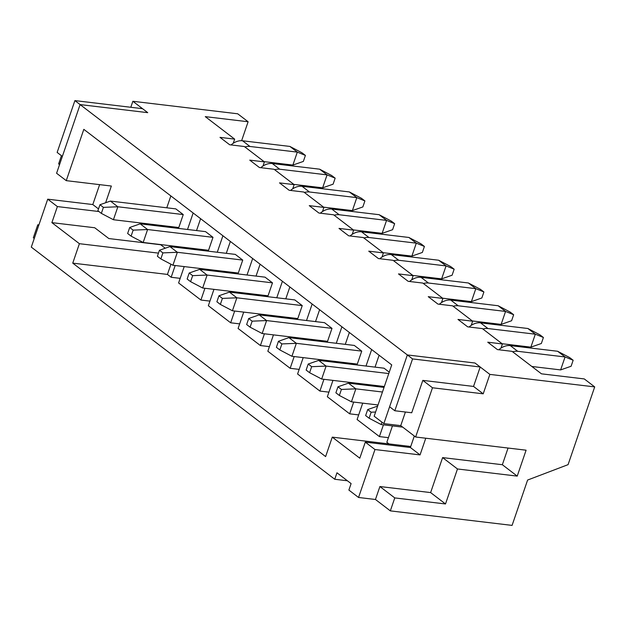 <?xml version="1.0" encoding="UTF-8"?>
<svg xmlns="http://www.w3.org/2000/svg" width="626" height="626" viewBox="0 0 626 626"><rect width="100%" height="100%" fill="white"/><g stroke="black" fill="none" stroke-linecap="round" stroke-linejoin="round"><path stroke-width="0.94" d="M183.238 214.569L175.804 208.881L110.419 201.079L117.86 206.768L183.238 214.569L178.801 227.528L113.423 219.726L117.86 206.768L103.4 207.37L99.949 204.725L97.891 210.743L101.342 213.38L103.4 207.37M212.989 237.332L205.555 231.636L140.169 223.834L147.603 229.531L212.989 237.332L208.552 250.283L143.174 242.481L147.603 229.531L133.15 230.133L129.699 227.488L127.641 233.506L131.092 236.143L133.15 230.133M242.739 260.087L235.306 254.399L169.92 246.597L177.354 252.286L242.739 260.087L238.303 273.046L172.917 265.244L177.354 252.286L162.901 252.888L159.45 250.251L157.392 256.261L160.843 258.906L162.901 252.888M272.49 282.85L265.048 277.161L199.671 269.36L207.104 275.049L272.49 282.85L268.053 295.808L202.667 288.007L207.104 275.049L192.651 275.651L189.201 273.006L187.143 279.024L190.594 281.661L192.651 275.651M302.241 305.605L294.799 299.917L229.421 292.115L236.855 297.804L302.241 305.605L297.804 318.564L232.418 310.762L236.855 297.804L222.402 298.406L218.951 295.769L216.893 301.779L220.344 304.424L222.402 298.406M331.991 328.368L324.55 322.68L259.172 314.878L266.606 320.567L331.991 328.368L327.555 341.326L262.169 333.525L266.606 320.567L252.153 321.169L248.702 318.524L246.644 324.542L250.095 327.179L252.153 321.169M361.742 351.123L354.3 345.435L288.922 337.633L296.356 343.322L361.742 351.123L357.305 364.082L291.919 356.28L296.356 343.322L281.903 343.924L278.453 341.287L276.395 347.297L279.845 349.942L281.903 343.924M389.247 372.173L384.051 368.198L318.673 360.396L326.107 366.085L388.769 373.558M500.972 348.119L502.404 343.956L482.325 328.587L467.669 326.842L457.997 319.448L472.653 321.193L471.229 325.363M441.479 302.601L442.903 298.43L428.247 296.685L437.918 304.079L452.575 305.832L472.653 321.193M411.728 279.845L413.152 275.675L398.496 273.922L408.168 281.324L422.824 283.069L442.903 298.43M381.977 257.083L383.402 252.912L368.745 251.167L378.417 258.561L393.073 260.314L413.152 275.675M352.227 234.327L353.651 230.157L338.995 228.404L348.666 235.806L363.323 237.551L383.402 252.912M322.476 211.565L323.9 207.394L309.252 205.649L318.916 213.043L333.572 214.788L353.651 230.157M292.725 188.802L294.15 184.639L279.501 182.886L289.165 190.281L303.821 192.033L323.9 207.394M262.975 166.046L264.407 161.876L249.751 160.131L259.414 167.525L274.071 169.27L294.15 184.639M502.404 343.956L487.748 342.203L497.42 349.598L512.076 351.35L541.451 373.824L584.285 378.933L594.7 386.899L489.861 374.395L474.985 363.01L407.346 354.942L383.84 423.614L374.168 416.22L391.735 364.903L83.821 129.347L66.254 180.656L56.59 173.261L80.097 104.589L62.357 156.414L57.146 152.431L74.893 100.606L142.532 108.674L147.736 112.657L80.097 104.589L147.736 112.657L132.861 101.279L237.7 113.791L248.115 121.757L205.273 116.639L234.656 139.121L220 137.368L229.664 144.762L244.32 146.515L264.407 161.876M332.954 380.389L327.343 396.759L349.66 413.825L353.682 402.072M371.664 349.551L366.014 366.046M360.005 383.613L359.7 384.497M338.963 362.814L339.269 361.93M345.286 344.363L349.355 332.484M303.203 357.626L297.593 373.996L319.909 391.07L323.932 379.309M341.913 326.795L336.272 343.283M330.254 360.858L329.949 361.742M309.213 340.059L309.518 339.175M315.535 321.6L319.604 309.721M273.452 334.871L267.842 351.241L290.159 368.307L294.181 356.554M312.163 304.033L306.521 320.528M300.503 338.095L300.198 338.979M279.47 317.296L279.767 316.412M285.785 298.845L289.854 286.966M243.702 312.108L238.091 328.478L260.408 345.552L264.43 333.791M282.412 281.27L276.77 297.765M270.753 315.34L270.448 316.224M249.719 294.541L250.017 293.657M256.034 276.082L260.103 264.203M213.951 289.353L208.348 305.723L230.658 322.789L234.68 311.036M252.661 258.515L247.02 275.01M241.002 292.577L240.697 293.461M219.969 271.778L220.266 270.894M226.283 253.327L230.352 241.44M184.201 266.59L178.598 282.96L200.907 300.034L204.937 288.273M222.911 235.752L217.269 252.247M211.252 269.822L210.946 270.706M190.218 249.015L190.515 248.131M196.533 230.564L200.602 218.685M170.937 264.203L167.439 274.423L171.156 277.271L175.186 265.51M193.168 212.996L187.518 229.484M181.501 247.059L181.196 247.943M160.467 226.26L160.772 225.376M166.782 207.801L170.851 195.922M160.436 244.547L165.248 248.225M383.433 424.827L379.411 436.588L357.094 419.522L362.704 403.144M368.714 385.577L369.019 384.693M375.037 367.118L379.106 355.239M388.981 443.912L386.845 442.277L392.447 425.907M74.893 100.606L412.557 358.925L480.197 366.993L473.538 386.43L422.808 380.381L432.48 387.776L415.625 437.011L526.098 450.196L517.225 476.112L457.481 468.976L445.501 503.961L394.771 497.913L390.334 510.871L512.084 525.394L527.608 480.048L568.079 464.648L594.7 386.899M233.224 143.284L234.656 139.121M38.898 224.93L37.771 224.797L33.334 237.755L34.266 238.467M98.916 211.525L57.381 206.572L47.717 199.178L31.3 247.113L334.753 479.266L336.968 472.787L351.1 483.593L348.885 490.072L358.549 497.474L375.459 499.485L390.334 510.871M334.753 479.266L347.414 480.776M410.734 446.51L332.273 437.144L359.793 458.201L365.294 442.136L410.39 447.512L420.054 454.906L374.966 449.531L358.549 497.474M57.381 206.572L51.88 222.637L94.722 227.754L108.854 238.561L160.702 244.75M51.88 222.637L79.4 243.694L72.749 263.131L325.622 456.581L332.273 437.144M158.464 253.123L79.4 243.694M365.294 442.136L374.966 449.531M425.766 438.223L420.054 454.906M410.39 447.512L414.326 436.017M383.84 423.614L400.75 425.633L415.625 437.011M47.717 199.178L92.804 204.553L98.517 208.92M92.804 204.553L99.628 184.639M66.254 180.656L111.35 186.039L105.622 202.754M61.426 155.71L58.625 163.902L59.548 164.607M132.861 101.279L130.811 107.273M473.538 386.43L483.209 393.824L489.861 374.395M483.209 393.824L432.48 387.776M388.425 437.66L379.411 436.588M358.675 414.905L349.66 413.825M328.924 392.142L319.909 391.07M299.173 369.387L290.159 368.307M269.423 346.624L260.408 345.552M239.672 323.869L230.658 322.789M209.921 301.106L200.907 300.034M180.178 278.351L171.156 277.271M167.439 274.423L72.749 263.131M248.115 121.757L241.62 140.709M508.062 448.044L502.349 464.727L442.605 457.598L430.625 492.584L379.896 486.535L394.771 497.913M430.625 492.584L445.501 503.961M379.896 486.535L375.459 499.485M442.605 457.598L457.481 468.976M480.197 366.993L474.985 363.01L407.346 354.942L389.607 406.767L394.81 410.75L411.72 412.769L422.808 380.381M405.405 412.018L400.75 425.633M37.771 224.797L38.702 225.509M502.349 464.727L517.225 476.112M531.842 366.476L560.63 369.911L565.067 356.953L557.625 351.264L569.707 357.602L573.158 360.247L571.1 366.257L560.63 369.911M498.812 349.77A15.634 11.761 -52.6 0 1 510.284 345.615L557.625 351.264M512.663 351.804A15.634 11.761 -52.6 0 1 517.718 351.303L565.067 356.953L573.158 360.247M381.977 422.198L381.171 424.561L402.706 427.128M369.097 418.215L371.155 412.205L367.705 409.56L365.639 415.578L369.097 418.215L381.171 424.561M371.155 412.205L375.608 412.018M377.635 406.102L367.705 409.56M502.091 343.713L530.879 347.148L535.316 334.19L527.882 328.501L539.956 334.847L543.407 337.484L541.349 343.502L530.879 347.148M469.062 327.007A15.634 11.761 -52.6 0 1 480.533 322.852L527.882 328.501M482.912 329.041A15.634 11.761 -52.6 0 1 487.967 328.54L535.316 334.19L543.407 337.484M384.035 387.4L348.424 383.151L355.858 388.84L351.421 401.798L378.018 404.975M341.405 389.442L337.954 386.805L335.896 392.815L339.347 395.46L341.405 389.442L355.858 388.84L382.455 392.017M339.347 395.46L351.421 401.798M348.424 383.151L337.954 386.805M472.34 320.958L501.129 324.393L505.565 311.435L498.132 305.746L510.206 312.084L513.656 314.729L511.598 320.739L501.129 324.393M439.311 304.252A15.634 11.761 -52.6 0 1 450.783 300.097L498.132 305.746M453.161 306.286A15.634 11.761 -52.6 0 1 458.216 305.785L505.565 311.435L513.656 314.729M311.654 366.687L308.203 364.042L306.145 370.06L309.596 372.697L311.654 366.687L326.107 366.085L321.67 379.043L384.341 386.516M309.596 372.697L321.67 379.043M318.673 360.396L308.203 364.042M442.59 298.195L471.378 301.63L475.815 288.672L468.381 282.983L480.455 289.329L483.906 291.966L481.848 297.976L471.378 301.63M409.56 281.489A15.634 11.761 -52.6 0 1 421.032 277.334L468.381 282.983M423.419 283.523A15.634 11.761 -52.6 0 1 428.474 283.022L475.815 288.672L483.906 291.966M279.845 349.942L291.919 356.28M288.922 337.633L278.453 341.287M412.847 275.44L441.627 278.875L446.064 265.917L438.63 260.228L450.704 266.566L454.155 269.203L452.097 275.221L441.627 278.875M379.81 258.726A15.634 11.761 -52.6 0 1 391.281 254.579L438.63 260.228M393.668 260.768A15.634 11.761 -52.6 0 1 398.723 260.267L446.064 265.917L454.155 269.203M250.095 327.179L262.169 333.525M259.172 314.878L248.702 318.524M383.096 252.677L411.877 256.112L416.313 243.154L408.88 237.465L420.954 243.804L424.405 246.448L422.347 252.458L411.877 256.112M350.067 235.971A15.634 11.761 -52.6 0 1 361.531 231.816L408.88 237.465M363.917 238.005A15.634 11.761 -52.6 0 1 368.972 237.504L416.313 243.154L424.405 246.448M220.344 304.424L232.418 310.762M229.421 292.115L218.951 295.769M353.346 229.914L382.126 233.349L386.563 220.399L379.129 214.702L391.203 221.048L394.654 223.685L392.596 229.703L382.126 233.349M320.316 213.208A15.634 11.761 -52.6 0 1 331.78 209.053L379.129 214.702M334.167 215.242A15.634 11.761 -52.6 0 1 339.222 214.749L386.563 220.399L394.654 223.685M190.594 281.661L202.667 288.007M199.671 269.36L189.201 273.006M323.595 207.159L352.383 210.594L356.812 197.636L349.378 191.947L361.452 198.285L364.911 200.93L362.845 206.94L352.383 210.594M290.566 190.453A15.634 11.761 -52.6 0 1 302.029 186.298L349.378 191.947M304.416 192.487A15.634 11.761 -52.6 0 1 309.471 191.986L356.812 197.636L364.911 200.93M160.843 258.906L172.917 265.244M169.92 246.597L159.45 250.251M293.844 184.396L322.633 187.831L327.069 174.873L319.628 169.184L331.702 175.53L335.16 178.167L333.095 184.185L322.633 187.831M260.815 167.69A15.634 11.761 -52.6 0 1 272.279 163.535L319.628 169.184M274.665 169.724A15.634 11.761 -52.6 0 1 279.72 169.223L327.069 174.873L335.16 178.167M131.092 236.143L143.174 242.481M140.169 223.834L129.699 227.488M264.094 161.641L292.882 165.076L297.319 152.118L289.877 146.429L301.959 152.767L305.41 155.412L303.352 161.422L292.882 165.076M231.064 144.935A15.634 11.761 -52.6 0 1 242.536 140.78L289.877 146.429M244.915 146.969A15.634 11.761 -52.6 0 1 249.97 146.468L297.319 152.118L305.41 155.412M101.342 213.38L113.423 219.726M110.419 201.079L99.949 204.725M394.81 410.75L412.557 358.925M517.718 351.303L510.284 345.615M487.967 328.54L480.533 322.852M458.216 305.785L450.783 300.097M428.474 283.022L421.032 277.334M398.723 260.267L391.281 254.579M368.972 237.504L361.531 231.816M339.222 214.749L331.78 209.053M309.471 191.986L302.029 186.298M279.72 169.223L272.279 163.535M249.97 146.468L242.536 140.78"/></g></svg>
